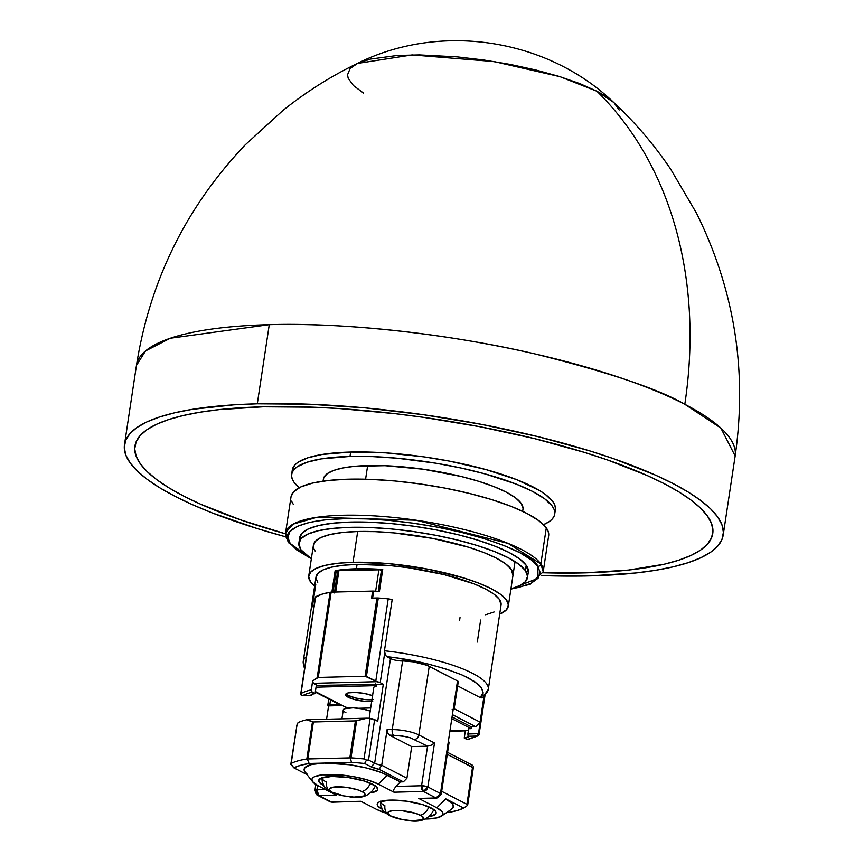 <?xml version="1.0" encoding="UTF-8"?>
<svg xmlns="http://www.w3.org/2000/svg" width="864" height="864" viewBox="0 0 864 864"><rect width="100%" height="100%" fill="white"/><g stroke="black" fill="none" stroke-linecap="round" stroke-linejoin="round"><path stroke-width="1.3" d="M584.572 572.864A292.205 71.68 8.6 0 1 543.002 572.756L584.572 572.864L628.366 570.067L664.297 564.192L678.877 560.153L690.995 555.444L700.542 550.109L707.422 544.19L711.569 537.743L712.951 530.842L711.547 523.541L707.368 515.916L700.466 508.043L690.898 499.986L678.758 491.843L664.157 483.667L647.244 475.556L607.154 459.832L584.356 452.369L534.362 438.577L480.114 426.762L423.706 417.377L395.366 413.705L339.79 408.586L313.081 407.192L263.11 406.804L219.305 409.601L200.264 412.171L183.373 415.487L168.793 419.515L156.676 424.224L147.128 429.559L140.249 435.478L136.102 441.925L134.719 448.826L136.123 456.127L140.303 463.752L147.204 471.625L156.773 479.682L168.923 487.825L183.514 496.001L200.426 504.112L240.527 519.836L285.476 533.812A292.205 71.68 8.6 0 1 134.914 446.137A292.205 71.68 8.6 0 1 263.11 406.804A292.205 71.68 8.6 0 1 564.775 446.58A292.205 71.68 8.6 0 1 712.757 533.531A292.205 71.68 8.6 0 1 584.572 572.864M554.699 514.123A133.024 32.638 8.6 0 0 487.328 474.541A133.024 32.638 8.6 0 0 349.996 456.43L321.386 458.87L307.066 462.218L297.194 466.787L294.062 469.487L292.172 472.424L291.546 475.567L292.183 478.883L294.084 482.36L299.203 487.717A133.024 32.638 8.6 0 1 291.643 474.336A133.024 32.638 8.6 0 1 349.996 456.43L350.665 452.034A133.024 32.638 -171.4 0 0 292.302 469.94L294.732 465.091L297.864 462.391L307.724 457.823L322.056 454.475L350.665 452.034L349.996 456.43L372.751 456.613L397.44 458.233L436.018 463.234L461.322 468.083L485.168 473.936L516.197 484.099L532.58 491.422L544.752 498.852L552.258 506.11L554.159 509.576L554.796 512.903L554.17 516.046L552.28 518.972L549.148 521.672L543.521 524.664A133.024 32.638 8.6 0 0 554.699 514.123L555.368 509.728A133.024 32.638 -171.4 0 0 487.998 470.146A133.024 32.638 -171.4 0 0 350.665 452.034L385.571 452.844L423.781 456.84L449.453 461.117L485.827 469.541L516.866 479.704L539.892 490.752L545.422 494.456L552.917 501.703L554.818 505.181L555.455 508.507L554.828 511.65M522.655 511.326L522.958 509.317A100.915 24.754 -171.4 0 0 471.841 479.293A100.915 24.754 -171.4 0 0 367.664 465.556L365.591 479.218L367.664 465.556A100.915 24.754 -171.4 0 0 323.384 479.142L323.082 481.14M353.03 562.291L357.685 531.511L353.03 562.291L337.9 563.252L325.49 565.283L316.278 568.307L310.597 572.195L308.686 576.806L310.619 581.958L314.626 586.138A100.915 24.754 8.6 0 1 308.761 575.878A100.915 24.754 8.6 0 1 353.03 562.291A100.915 24.754 8.6 0 1 457.218 576.029A100.915 24.754 8.6 0 1 508.324 606.053A100.915 24.754 8.6 0 1 499.684 614.12L506.488 609.736L508.388 605.124L506.466 599.972L500.774 594.475L491.54 588.838L479.12 583.286L463.979 578.027L427.982 569.182L389.016 563.652L353.03 562.291M290.909 763.754L293.879 767.837A91.746 22.507 8.6 0 1 309.172 763.463L307.282 758.97L350.384 757.868L351.432 762.383L324.27 763.074L349.477 764.737L366.854 768.064L381.575 772.621L400.345 781.92L403.369 781.844L379.069 769.295L371.11 766.822L374.663 763.225L390.485 658.573L385.474 655.452L384.448 650.754A93.582 22.961 8.6 0 1 488.3 689.386L501.066 604.962A93.582 22.961 -171.4 0 0 453.676 577.12A93.582 22.961 -171.4 0 0 357.07 564.376L356.4 568.771L335.124 570.683L337.748 571.406L335.124 570.683L331.884 592.121L335.124 570.683A93.582 22.961 8.6 0 1 356.4 568.771L357.07 564.376A93.582 22.961 -171.4 0 0 316.019 576.968L303.242 661.392A93.582 22.961 8.6 0 1 306.364 656.662A93.582 22.961 -171.4 0 0 303.253 661.392L303.696 666.274M303.534 664.308A93.582 22.961 8.6 0 1 303.242 661.392M460.015 617.555L459.562 620.579M346.14 693.749A16.06 3.942 -171.4 0 0 348.527 695.552L348.268 697.302A16.06 3.942 8.6 0 1 345.6 694.57A16.06 3.942 8.6 0 1 355.568 692.431A16.06 3.942 8.6 0 1 372.557 695.693M323.644 785.538A29.819 7.312 8.6 0 1 318.686 780.451A29.819 7.312 8.6 0 1 340.124 776.65A29.819 7.312 8.6 0 1 372.697 784.274A29.819 7.312 8.6 0 1 377.654 789.372A29.819 7.312 8.6 0 1 371.293 792.785L377.104 790.452L377.676 789.091L375.419 785.948L364.554 781.088L348.16 777.514L331.765 776.434L320.911 778.216L318.665 780.721L319.237 782.244L323.752 785.592A29.819 7.312 8.6 0 1 323.644 785.538M382.147 809.212A29.819 7.312 8.6 0 1 377.19 804.125A29.819 7.312 8.6 0 1 398.628 800.323A29.819 7.312 8.6 0 1 431.19 807.959A29.819 7.312 8.6 0 1 436.147 813.046A29.819 7.312 8.6 0 1 429.786 816.458L435.607 814.126L436.169 812.765L435.607 811.242L433.922 809.622L423.047 804.762L406.652 801.187L390.269 800.107L379.404 801.889L377.73 803.034L377.168 804.395L377.741 805.918L382.255 809.266A29.819 7.312 8.6 0 1 382.147 809.212M370.343 783.184A11.923 9.364 117.3 0 1 362.027 791.575A18.144 4.45 8.6 0 1 350.514 796.856A18.144 4.45 8.6 0 1 346.475 796.37A18.144 4.45 8.6 0 1 332.176 792.342L344.12 795.971L330.804 791.802C320.36 784.555 325.015 786.175 322.38 782.536L321.872 777.514M343.613 795.874L353.981 797.094L363.701 796.036L365.062 794.502L364.716 793.573L362.027 791.575L357.07 789.631L347.101 787.46L334.4 786.974L329.486 788.584L329.497 790.333L332.176 792.342A11.923 9.364 -62.7 0 1 330.75 791.77A11.923 9.364 117.3 0 1 326.398 782.05A27.108 6.653 8.6 0 1 321.872 777.827M428.846 806.857A11.923 9.364 117.3 0 1 420.53 815.249A18.144 4.45 8.6 0 1 409.018 820.53A18.144 4.45 8.6 0 1 404.978 820.044A18.144 4.45 8.6 0 1 390.679 816.016L402.613 819.644L389.308 815.476C378.864 808.229 383.519 809.849 380.884 806.209L380.376 801.187M402.106 819.547L412.484 820.768L422.194 819.709L423.565 818.176L422.194 816.264L415.573 813.305L402.095 810.724L392.904 810.648L389.016 811.555L387.644 813.089L390.679 816.016A11.923 9.364 -62.7 0 1 389.243 815.443A11.923 9.364 117.3 0 1 384.89 805.723A27.108 6.653 8.6 0 1 380.376 801.5M390.679 816.016A18.144 4.45 8.6 0 1 395.626 810.475A18.144 4.45 8.6 0 1 420.53 815.249A11.923 9.364 -62.7 0 0 428.598 807.473M332.176 792.342A18.144 4.45 8.6 0 1 337.122 786.802A18.144 4.45 8.6 0 1 362.027 791.575A11.923 9.364 -62.7 0 0 370.094 783.799M345.935 712.692L344.466 711.796M343.559 710.921L343.256 710.1L344.466 708.75L353.052 707.821L362.232 708.89L370.375 711.137M370.224 711.083A16.06 3.942 -171.4 0 0 353.236 707.821A16.06 3.942 -171.4 0 0 343.267 709.96L341.928 718.826M473.386 767.351L467.64 805.345L463.622 808.067A91.746 22.507 8.6 0 1 448.319 812.441L457.067 810.572L463.622 808.067L445.727 798.822L452.509 803.887L453.384 806.231L451.386 809.287M307.573 774.522L304.992 772.016L304.117 769.673L304.981 767.578L311.753 764.446L324.27 763.074L309.172 763.463L307.282 758.97L313.384 721.969L312.455 721.872L306.839 758.981A95.418 23.404 -171.4 0 0 291.19 763.42L297.054 724.626L290.855 763.981M467.575 805.421L466.916 804.341L467.575 805.421L463.622 808.067L445.727 798.822L436.849 807.808L445.727 798.822A45.868 11.254 -171.4 0 1 451.451 809.244L441.428 816.145A36.698 9.007 8.6 0 1 425.639 819.029L436.871 817.916L442.282 815.411L442.984 813.737L442.282 811.858L436.849 807.808A36.698 9.007 8.6 0 1 441.428 816.145M472.5 767.405L466.916 804.341L441.688 791.305L466.916 804.341L472.5 767.405L473.31 767.513L447.271 754.369L472.5 767.405M473.245 766.638L473.31 767.513M472.727 765.364L447.574 752.371L472.727 765.364M446.753 812.473L448.319 812.441L446.753 812.473M296.676 725.63L298.069 722.596A95.418 23.404 8.6 0 1 306.774 719.734L367.135 718.178L356.616 720.738L351 757.847A95.418 23.404 8.6 0 1 364.014 758.927L366.476 760.05L364.014 758.927A95.418 23.404 -171.4 0 0 351 757.847L350.384 757.868L351 757.847L356.616 720.738L355.417 720.889L349.834 757.825L355.417 720.889L313.384 721.969L306.774 719.734L367.135 718.178L355.417 720.889L313.384 721.969L307.8 758.905L350.384 757.868L351.432 762.383A91.746 22.507 8.6 0 1 364.64 763.484L366.476 760.05L368.518 760.05L374.663 763.225A9.169 2.246 -171.4 0 0 381.715 765.234L387.169 729.184L387.634 732.845L389.405 735.07L411.707 746.593L406.912 778.248L411.707 746.593L427.55 746.183L410.54 737.856L402.192 735.955L389.405 735.07L411.707 746.593L427.55 746.183L421.567 785.765L423.425 791.456L393.995 792.212L423.425 791.456A4.59 2.603 -91.5 0 1 421.567 785.765L395.906 786.424L393.509 789.977L393.995 792.212L378.356 784.134L387.223 775.148L378.356 784.134L368.334 780.203L355.234 776.984L341.075 774.976L322.488 774.835L314.615 776.671L312.552 778.086L311.861 779.76L312.563 781.628L317.984 785.678L336.161 795.064L318.805 795.517A4.59 3.607 117.3 0 1 317.358 795.193L329.972 801.706A4.59 3.607 -62.7 0 0 331.42 802.03A4.59 2.603 88.5 0 0 332.197 802.213L360.85 801.274L376.488 809.352L385.463 812.959A36.698 9.007 8.6 0 1 376.488 809.352L360.85 801.274L331.42 802.03L318.805 795.517L316.948 789.815L325.555 789.588L316.948 789.815A4.59 2.603 88.5 0 0 318.805 795.517L336.161 795.064L317.984 785.678A36.698 9.007 8.6 0 1 312.725 781.855A36.698 9.007 8.6 0 1 333.893 774.511A36.698 9.007 8.6 0 1 378.356 784.134L393.995 792.212L393.509 789.977L395.906 786.424L400.345 781.92L403.369 781.844L406.912 778.248L381.715 765.234L379.069 769.295L403.369 781.844L406.912 778.248L381.715 765.234L379.069 769.295A12.841 3.154 8.6 0 1 371.11 766.822L364.64 763.484A91.746 22.507 -171.4 0 0 351.432 762.383L309.172 763.463L300.434 765.331L293.879 767.837L307.044 774.641L293.879 767.837L290.844 764.413L291.19 763.42A95.418 23.404 8.6 0 1 306.839 758.981L312.455 721.872L306.774 719.734A95.418 23.404 -171.4 0 0 298.069 722.596L297.054 724.626L290.844 764.413M372.978 699.613L364.846 699.548L355.666 698.026L348.527 695.552L346.162 693.781M418.684 798.422L436.849 807.808L418.684 798.422L436.039 797.98L423.425 791.456L427.864 786.964A4.59 3.607 117.3 0 1 423.425 791.456L436.039 797.98A4.59 3.607 -62.7 0 0 440.478 793.487A4.59 1.123 8.6 0 1 441.234 794.264L440.478 793.487L436.039 797.98L436.817 798.163A4.59 2.603 -91.5 0 1 436.039 797.98L419.99 798.584M419.634 798.606L436.817 798.163L441.234 794.264L449.086 742.381A4.59 1.123 -171.4 0 0 448.319 741.604L440.478 793.487L427.864 786.964L434.506 742.997L431.147 745.211L427.55 746.183L431.147 745.211L434.506 742.997L418.867 734.918A4.59 3.607 117.3 0 1 414.428 739.411A4.59 3.607 -62.7 0 0 418.867 734.918A20.185 4.946 -171.4 0 0 392.224 729.594A4.59 2.376 89.8 0 0 393.844 735.296A4.59 2.376 -90.2 0 1 392.224 729.594A9.169 2.246 8.6 0 1 387.169 729.184L387.634 732.845L389.405 735.07A13.759 3.38 -171.4 0 0 393.844 735.296L405.076 736.463L410.54 737.856L427.55 746.183L421.567 785.765A4.59 1.123 8.6 0 1 427.864 786.964L421.567 785.765L395.906 786.424L400.345 781.92L387.223 775.148A45.868 11.254 -171.4 0 0 324.27 763.074A45.868 11.254 -171.4 0 0 305.197 772.297L312.725 781.855M371.682 701.471A16.06 3.942 8.6 0 1 348.268 697.302L348.527 695.552A16.06 3.942 -171.4 0 0 371.952 699.71M358.333 708.264L370.699 707.951L358.333 708.264M367.135 718.178A95.418 23.404 8.6 0 1 370.127 718.47L377.719 721.192L374.63 719.604A4.59 1.123 -171.4 0 0 370.127 718.47A95.418 23.404 -171.4 0 0 367.135 718.178M373.853 687.128L376.25 686.189L375.235 685.67L316.051 687.182L375.235 685.67L375.505 683.91L375.235 685.67L376.25 686.189L376.51 684.428L376.25 686.189L373.853 687.128L369.122 718.373L373.853 687.128M468.666 728.698L471.085 728.633L451.796 718.664L471.085 728.633L471.344 726.872L471.085 728.633L468.666 728.698L468.137 736.268L476.896 736.031L478.57 733.698L467.867 733.979L468.223 736.938L464.249 738.007L467.186 739.53L476.809 736.042L468.137 736.268A9.169 2.246 8.6 0 1 468.266 736.776A9.169 2.246 8.6 0 1 464.249 738.007L465.394 730.426L464.249 738.007L467.186 739.53L476.896 736.031A1.836 1.696 60.7 0 0 478.03 735.858A1.836 1.696 -119.3 0 1 476.896 736.031L478.57 733.698L467.867 733.979L468.666 728.698M449.95 730.814L468.418 730.35L449.95 730.814M452.131 709.582L454.054 709.128L453.373 708.178A4.59 1.123 8.6 0 1 454.14 708.966L458.266 681.707A4.59 1.123 -171.4 0 0 457.499 680.918L448.319 741.604L457.499 680.918L429.235 666.328L418.867 734.918L429.235 666.328A20.185 4.946 -171.4 0 0 402.592 660.992L392.224 729.594A9.169 2.246 8.6 0 1 387.169 729.184L381.715 765.234A9.169 2.246 8.6 0 1 374.663 763.225L390.485 658.573A9.169 2.246 -171.4 0 0 402.592 660.992L392.224 729.594A20.185 4.946 8.6 0 1 418.867 734.918L434.506 742.997L427.864 786.964L440.478 793.487L448.319 741.604L448.999 742.554M316.948 789.815L314.928 790.43A4.59 1.123 8.6 0 1 316.948 789.815L317.596 785.473L316.948 789.815M315.382 691.567L345.686 707.227L349.974 707.81L345.686 707.227L315.382 691.567M372.708 701.374L364.576 701.309L355.396 699.786L348.268 697.302L345.589 694.71L348.257 692.885L355.385 692.431L364.565 693.5L372.697 695.747M316.31 685.433L376.51 684.428L316.31 685.433M364.014 758.927L370.127 718.47L364.014 758.927M387.634 732.845L387.99 733.59M452.056 716.915L471.344 726.872L475.88 726.764L480.287 722.293L478.57 733.698A4.59 1.123 8.6 0 1 479.099 734.346A4.59 1.123 -171.4 0 0 478.57 733.698L480.06 722.131L475.88 726.764L471.344 726.872L452.056 716.915M465.329 730.858L449.885 731.257L465.329 730.858M301.244 695.304L301.849 695.736M302.497 695.639L302.411 695.65A1.836 1.696 -119.3 0 1 301.007 693.511A4.59 1.123 -171.4 0 0 300.748 693.814L300.748 693.814A4.59 1.123 8.6 0 1 301.007 693.511A1.836 1.696 60.7 0 0 302.411 695.65L311.18 695.412L302.497 695.639L306.742 693.749L302.497 695.639M311.591 695.293L311.99 694.116L311.591 695.293L311.094 694.742L311.753 694.202L315.068 693.673L312.12 692.15L306.742 693.749L312.12 692.15L311.299 689.828A95.418 23.404 -171.4 0 0 301.007 693.511L315.641 596.776A4.59 1.123 -171.4 0 0 315.382 597.078L300.748 693.814L301.385 695.628M317.358 795.193A4.59 3.607 117.3 0 1 315.695 791.208A4.59 1.123 8.6 0 1 314.928 790.43L317.358 795.193L329.972 801.706L361.454 801.468M326.581 719.215L328.59 705.91L342.457 705.553L328.59 705.91A4.59 1.123 8.6 0 1 327.834 705.132A4.59 1.123 8.6 0 1 329.843 704.506L330.534 699.959L329.843 704.506L338.893 704.279L315.306 692.086L338.893 704.279L327.92 704.959L328.59 705.91L326.581 719.215M311.18 695.412A9.169 2.246 8.6 0 1 311.04 694.904A9.169 2.246 8.6 0 1 315.068 693.673L316.397 684.882L313.362 683.316L376.855 681.685L380.225 682.668L383.303 684.256L376.51 684.428L383.303 684.256L377.719 721.192L383.303 684.256L380.225 682.668L384.642 653.432L380.225 682.668A4.59 1.123 8.6 0 0 376.855 681.685L365.126 676.242L318.254 677.441L331.15 592.142A4.59 1.123 -171.4 0 0 330.091 592.24L317.164 677.765L318.254 677.441L312.628 681.037L313.362 683.316L316.397 684.882L315.068 693.673L312.12 692.15L311.278 690.574L312.628 681.037L313.362 683.316L376.855 681.685L375.797 680.951L388.217 598.871A95.418 23.404 -171.4 0 0 378.281 598.007A4.59 1.123 -171.4 0 0 376.963 597.974L365.126 676.242L366.412 676.501L378.281 598.007L366.412 676.501L375.797 680.951L388.217 598.871A95.418 23.404 -171.4 0 0 378.281 598.007A4.59 1.123 -171.4 0 0 376.963 597.974L371.585 598.115L372.654 591.073L331.15 592.142L318.254 677.441L365.126 676.242L376.963 597.974L371.585 598.115A4.59 1.123 8.6 0 1 372.6 598.126L373.658 591.095A4.59 1.123 -171.4 0 0 372.654 591.073L371.585 598.115A4.59 1.123 8.6 0 1 372.6 598.126L373.658 591.095A93.582 22.961 8.6 0 1 379.404 591.451A93.582 22.961 -171.4 0 0 373.658 591.095A4.59 1.123 8.6 0 0 372.654 591.073L331.15 592.142A4.59 1.123 8.6 0 0 330.091 592.24A95.418 23.404 -171.4 0 0 315.641 596.776L301.007 693.511A95.418 23.404 8.6 0 1 311.299 689.828L312.628 681.037L317.164 677.765L330.091 592.24L321.818 594.216L315.414 597.262M368.518 760.05L374.63 719.604L368.518 760.05L374.663 763.225L371.11 766.822L364.64 763.484L366.476 760.05L368.518 760.05M454.14 708.966A4.59 1.123 8.6 0 1 453.179 709.484M452.401 714.636L475.88 726.764L452.401 714.636M478.829 734.659A1.836 1.696 -119.3 0 1 478.019 735.858L479.099 734.346L484.952 695.639M337.651 571.633L337.532 572.756L337.651 571.633M338.926 570.586L338.148 570.866L338.926 570.586L335.686 592.024L338.926 570.586L378.918 569.56L375.646 591.203L378.918 569.56L379.868 569.797L338.926 570.586M380.851 570.521L381.704 571.622L380.851 570.521M378.248 591.365L381.564 569.495L382.73 569.462L379.404 591.451L382.73 569.462L381.564 569.495L378.248 591.365M483.926 696.557L480.06 722.131L454.172 708.761L480.06 722.131L483.926 696.557M395.982 660.312L413.413 661.856L426.87 665.258L457.499 680.918L458.179 681.426L457.499 682.182M488.365 688.694A93.582 22.961 -171.4 0 0 384.448 650.754L384.988 654.534L386.716 656.629C413.694 659.632 438.89 665.777 462.294 675.065L474.671 681.62L481.55 687.863L483.149 692.712L480.179 697.55L457.628 685.897L480.179 697.55L482.134 695.498L483.073 693.252L481.55 687.863L478.775 684.785L469.109 678.337L462.294 675.065L446.785 669.254L428.285 664.06L397.31 658.044L386.716 656.629L390.485 658.573M312.422 606.571A93.582 22.961 8.6 0 1 312.314 606.269A4.59 1.123 -171.4 0 0 313.06 606.906M304.387 667.57L303.696 666.295L304.387 667.57M336.29 570.65L333.05 592.088L336.29 570.65M392.159 599.746L388.217 598.871A4.59 1.123 -171.4 0 1 392.159 599.746L384.448 650.754L392.159 599.746M480.179 697.55L481.475 697.874L480.179 697.55M482.63 697.529L481.475 697.874M480.632 620.039L477.306 642.028M315.749 584.593L312.433 606.474M303.718 666.349A4.59 4.417 -18.3 0 0 304.668 667.904M356.4 568.771L382.73 569.462A93.582 22.961 8.6 0 0 356.4 568.771M482.728 697.464L488.3 689.386A93.582 22.961 8.6 0 1 484.142 694.85M317.736 582.617L315.954 577.832L317.725 573.556L322.985 569.948L331.538 567.151L343.04 565.272L357.07 564.376L390.442 565.639L408.499 567.756L443.934 574.549L473.98 583.837L485.503 588.989L494.068 594.216L499.349 599.314L501.055 605.027M494.1 611.982L485.546 614.779M523.022 508.388L521.1 503.237L515.408 497.74L506.174 492.102L493.744 486.551L478.613 481.291L461.344 476.528L423.122 469.206L384.923 465.685L354.251 466.344L342.889 467.964L333.904 470.351L327.553 473.45L324.032 477.166L323.374 479.228M363.625 93.161L353.408 85.525L348.181 78.235L347.522 74.79L350.125 68.504L357.869 63.202L370.44 59.087L397.256 55.469L419.45 54.907L457.067 56.862L483.624 59.972L510.192 64.4L535.734 69.962L559.278 76.453L579.928 83.624L596.862 91.206L559.98 76.669L493.949 61.538L412.106 54.918L357.296 63.472C440.014 22.14 546.728 38.308 613.472 102.211L596.862 91.206A412.841 324.205 117.3 0 1 684.806 404.298L720.857 428.069L735.156 455.965A302.756 74.272 -171.4 0 0 684.806 404.298A302.756 74.272 -171.4 0 0 269.276 324.659A302.756 74.272 -171.4 0 0 136.458 365.418L145.552 350.935L170.294 338.245L269.276 324.659L257.299 403.801L269.276 324.659C353.138 322.153 461.106 336.463 535.086 353.959C609.271 372.481 659.178 389.264 684.806 404.298A412.841 324.205 -62.7 0 0 596.862 91.206L603.742 95.051L613.969 102.676L619.186 109.976M590.371 575.867A302.756 74.272 8.6 0 1 541.847 575.575L590.371 575.867L635.742 572.962L655.484 570.305L672.98 566.87L688.079 562.691L700.639 557.82L710.532 552.28L717.66 546.156L721.958 539.471L723.395 532.321L721.937 524.761L717.606 516.856L710.456 508.691L700.542 500.353L687.96 491.908L672.829 483.451L655.312 475.049L613.764 458.752L590.144 451.008L538.348 436.73L482.144 424.483L423.706 414.752L365.267 407.905L309.074 404.212L257.299 403.801L233.701 404.849L192.197 409.363L174.69 412.798L159.592 416.977L147.031 421.848L137.138 427.388L130.01 433.523L125.712 440.197L124.286 447.347L125.734 454.918L130.064 462.812L137.214 470.977L147.139 479.315L159.71 487.76L174.841 496.217L192.359 504.619L212.112 512.881L257.526 528.66L285.746 536.846A302.756 74.272 8.6 0 1 124.492 444.56A302.756 74.272 8.6 0 1 257.299 403.801A302.756 74.272 8.6 0 1 569.862 445.025A302.756 74.272 8.6 0 1 723.19 535.108A302.756 74.272 8.6 0 1 590.371 575.867M124.492 444.56L136.458 365.418C149.915 280.584 186.16 207.079 245.182 144.904L282.884 110.495C306.04 91.951 330.836 76.28 357.296 63.472L357.869 63.202M540.842 563.944L508.086 543.391L416.059 520.214L317.002 517.288L293.036 524.156L285.584 532.796A130.28 31.957 8.6 0 1 404.201 518.627A130.28 31.957 8.6 0 1 540.842 563.944A130.28 31.957 8.6 0 1 543.208 571.752L540.842 563.944A2.754 2.592 144.6 0 1 537.764 566.341A2.754 2.592 -35.4 0 0 540.842 563.944L546.296 527.893L540.842 563.944M288.382 542.441A2.754 2.592 -35.4 0 0 290.218 543.478C278.078 532.937 298.21 512.428 389.491 520.42C481.442 529.351 535.572 556.708 537.764 566.341L531.241 559.872L520.063 552.841L504.187 545.605L484.186 538.596L461.214 532.289L436.774 527.051L412.42 523.076L389.491 520.42L367.373 518.918L345.654 518.638L325.75 519.782L309.15 522.439L296.989 526.468L289.894 531.587L287.831 537.397L290.218 543.478L296.741 549.947L311.029 558.576L290.218 543.478A2.754 2.592 144.6 0 1 287.95 540.594A130.28 31.957 8.6 0 1 285.584 532.796L288.371 542.441L311.321 558.943M315.241 551.146A100.915 24.754 8.6 0 1 313.416 545.098A100.915 24.754 8.6 0 1 405.302 534.125A100.915 24.754 8.6 0 1 511.142 569.236L505.483 563.728L496.271 558.101L483.862 552.539L468.742 547.279L432.767 538.434L393.8 532.894L375.073 531.652L357.793 531.511L342.652 532.462L330.221 534.492L320.976 537.505L315.284 541.382L313.34 545.994M510.883 589.129L530.291 584.204L543.208 571.752L548.662 535.702A130.28 31.957 -171.4 0 0 546.296 527.893A130.28 31.957 -171.4 0 0 409.655 482.576A130.28 31.957 -171.4 0 0 291.038 496.735L285.584 532.796M298.901 542.905A115.592 28.361 8.6 0 0 300.996 549.828L311.342 558.77A115.592 28.361 8.6 0 1 300.996 549.828L298.825 543.931L301.039 538.65L307.562 534.2L318.157 530.755L332.392 528.433L349.736 527.332L369.522 527.504L390.982 528.919L413.294 531.544L435.607 535.27L457.067 539.946L476.831 545.4L494.143 551.426L508.356 557.788L518.908 564.246L525.398 570.542A115.592 28.361 8.6 0 1 527.494 577.476A115.592 28.361 8.6 0 1 510.916 588.956L518.821 586.17L525.355 581.72L527.569 576.45L525.398 570.542L526.198 565.272L525.398 570.542A115.592 28.361 8.6 0 0 404.147 530.334A115.592 28.361 8.6 0 0 298.901 542.905L299.7 537.624A115.592 28.361 -171.4 0 1 404.946 525.053A115.592 28.361 -171.4 0 1 526.198 565.272L528.282 572.281M527.494 577.476L528.293 572.195A115.592 28.361 -171.4 0 0 526.198 565.272L519.707 558.976L509.155 552.517L494.942 546.156L477.619 540.13L457.855 534.665L436.406 529.988L414.094 526.262L391.781 523.649L370.321 522.223L350.536 522.061L333.191 523.152L318.956 525.474L308.362 528.93L301.838 533.369L299.614 538.65M511.261 588.859L518.843 587.38L531.004 583.351L538.099 578.232L540.162 572.422L537.764 566.341L538.056 578.286L511.272 588.848M512.968 575.348L511.142 569.236A100.915 24.754 8.6 0 1 512.978 575.273L512.989 575.208M291.028 496.768L293.447 491.951L300.802 486.929L312.736 483.041L328.784 480.427L348.332 479.196L370.624 479.38L394.816 480.978L419.958 483.937L445.111 488.128L469.282 493.409L491.551 499.554L511.078 506.347L527.083 513.518L538.974 520.798L546.296 527.893L548.132 531.284L548.748 534.546M293.404 504.544L291.557 501.142M480.762 697.777L482.522 697.594L480.762 697.777M291.643 474.336L292.302 469.94M313.427 545.022L308.761 575.878M375.473 785.624C370.829 795.636 361.93 799.319 348.775 796.673L344.12 795.971M433.976 809.298C429.332 819.31 420.422 822.992 407.268 820.346L402.613 819.644M301.774 695.736L311.31 695.498M315.835 784.458L314.928 790.43M467.694 739.595L478.019 735.858M328.752 699.041L327.834 705.11M337.554 572.054L334.4 592.942M381.391 570.586L379.912 569.819M515.052 561.6L508.334 605.988M613.472 102.211C634.964 122.278 654.026 144.59 670.658 169.15L696.503 213.181C734.497 290.012 747.382 370.948 735.156 455.965L723.19 535.108"/></g></svg>
